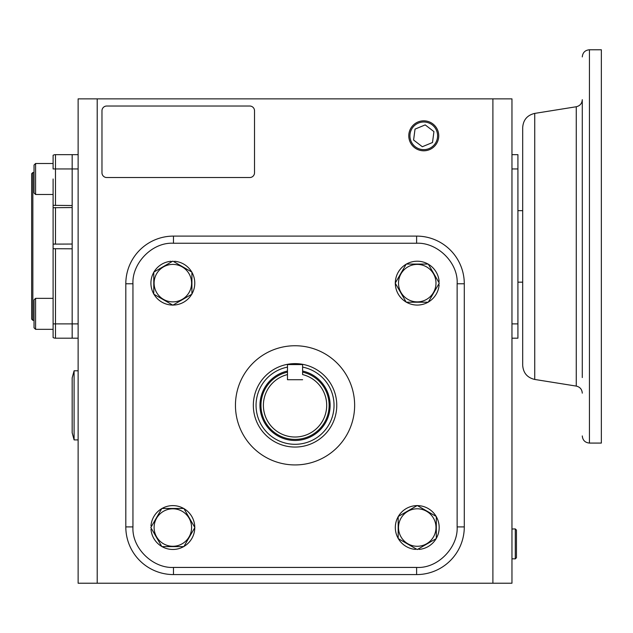 <?xml version="1.0" encoding="UTF-8"?>
<svg xmlns="http://www.w3.org/2000/svg" width="633" height="633" viewBox="0 0 633 633"><rect width="100%" height="100%" fill="white"/><g stroke="black" fill="none" stroke-linecap="round" stroke-linejoin="round"><path stroke-width="0.95" d="M74.093 439.903L72.17 432.75L72.17 377.925L74.093 370.78L74.093 439.903L78.128 439.903M74.093 370.78L78.128 370.78M35.583 194.489L34.032 192.946L34.032 165.055L35.583 163.504L35.583 194.489L53.101 194.489L53.101 244.124L72.17 244.037L72.17 207.545L53.101 207.727L53.101 205.345L72.17 205.527L72.17 154.65L72.17 168.948L78.128 168.948M34.032 172.524L32.845 172.524L32.845 320.314L34.032 320.314M32.845 172.524L31.65 173.719L31.65 319.119L32.845 320.314M53.101 248.714L53.101 337.555A4.771 4.771 0 0 0 55.49 338.188L72.17 338.188L72.17 248.801L53.101 248.714L53.101 244.124L54.209 244.045M53.101 155.283L53.101 168.948L55.49 168.948L55.49 154.65A4.771 4.771 0 0 0 53.101 155.283A4.771 4.771 0 0 1 55.49 154.65A4.771 4.771 0 0 0 53.101 155.283A4.771 4.771 0 0 1 55.49 154.65L78.128 154.65M55.49 207.545L55.49 244.037L54.256 244.045M53.101 178.997L53.101 205.345M53.101 207.727L53.101 244.124M582.281 377.561L582.281 132.938M589.434 443.076L589.434 49.77L601.35 49.77L601.35 443.076L589.434 443.076C585.09 442.649 582.708 440.267 582.281 435.923M582.281 108.385L582.281 372.18M576.259 106.748L534.735 113.394L534.735 379.452L576.259 386.09L576.259 106.748C579.994 105.861 581.996 103.511 582.281 99.682L582.281 109.628M534.735 113.394C527.265 115.159 523.254 119.866 522.692 127.51L522.692 365.328C523.254 372.972 527.265 377.679 534.735 379.452M492.893 583.23L78.128 583.23L78.128 98.867L492.893 98.867L492.893 583.23L511.962 583.23L511.962 98.867L492.893 98.867M97.205 583.23L97.205 98.867M106.74 177.533A4.771 4.771 0 0 1 101.968 172.762L101.968 110.791A4.771 4.771 0 0 1 106.74 106.02L249.758 106.02A4.771 4.771 0 0 1 254.521 110.791L254.521 172.762A4.771 4.771 0 0 1 249.758 177.533L106.74 177.533M511.962 154.65L517.921 154.65L517.921 338.188L511.962 338.188M55.49 248.801L55.49 323.89L72.17 323.89L72.17 168.948L55.49 168.948L55.49 205.527M78.128 323.89L72.17 323.89L72.17 338.188L78.128 338.188M35.583 298.349L35.583 329.334L53.101 329.334L35.583 329.334L34.032 327.783L34.032 299.9L35.583 298.349L53.101 298.349M423.762 120.832A14.986 14.986 0 0 1 438.748 135.818A14.986 14.986 0 0 1 423.762 150.796A14.986 14.986 0 0 1 408.783 135.818A14.986 14.986 0 0 1 423.762 120.832M409.939 135.818A13.823 13.823 0 0 1 423.762 121.995A13.823 13.823 0 0 1 437.593 135.818A13.823 13.823 0 0 1 423.762 149.641A13.823 13.823 0 0 1 409.939 135.818M433.937 131.601L425.202 124.899L415.026 129.116L413.594 140.035L422.33 146.729L432.505 142.512L433.937 131.601M511.962 558.789L515.286 558.884L515.286 528.919L511.962 529.022M515.286 558.884L516.449 557.728L516.449 530.074L515.286 528.919M354.638 405.342A59.589 59.589 0 0 0 295.049 345.745A59.589 59.589 0 0 0 235.452 405.342A59.589 59.589 0 0 0 295.049 464.931A59.589 59.589 0 0 0 354.638 405.342M464.29 283.774A47.673 47.673 0 0 0 416.617 236.101L173.482 236.101A47.673 47.673 0 0 0 125.809 283.774L125.809 526.909A47.673 47.673 0 0 0 173.482 574.582L416.617 574.582A47.673 47.673 0 0 0 464.29 526.909L464.29 283.774L457.137 283.774C458.419 262.355 436.92 242.17 416.617 243.246L173.482 243.246C152.062 241.964 131.878 263.47 132.954 283.774L132.954 526.909C131.672 548.32 153.178 568.505 173.482 567.429L416.617 567.429C438.028 568.711 458.213 547.213 457.137 526.909L457.137 283.774M287.477 374.578A31.682 31.682 0 0 0 295.049 437.015A31.682 31.682 0 0 0 302.614 374.578L302.614 364.576L287.477 364.576L287.477 379.713L302.614 379.713L287.477 379.713L287.477 372.125A34.063 34.063 0 0 0 295.049 439.405A34.063 34.063 0 0 0 302.614 372.125M302.614 367.116A38.961 38.961 0 0 1 295.049 444.303A38.961 38.961 0 0 1 287.477 367.116M336.764 405.342A41.715 41.715 0 0 1 295.049 447.056A41.715 41.715 0 0 1 253.335 405.342A41.715 41.715 0 0 1 295.049 363.627A41.715 41.715 0 0 1 336.764 405.342M398.505 283.141A18.745 18.745 0 0 0 417.25 301.878A18.745 18.745 0 0 0 435.987 283.141A18.745 18.745 0 0 0 417.25 264.396A18.745 18.745 0 0 0 398.505 283.141M395.229 283.141L406.236 302.21L428.256 302.21L439.27 283.141L428.256 264.072L406.236 264.072L395.229 283.141M438.313 281.479L439.112 281.416A21.933 21.933 0 0 0 428.343 264.23M428.074 264.072A21.933 21.933 0 0 0 406.418 264.072M406.149 264.23A21.933 21.933 0 0 0 395.316 282.983M395.316 283.299A21.933 21.933 0 0 0 406.149 302.052M406.418 302.21A21.933 21.933 0 0 0 428.074 302.21M428.343 302.052A21.933 21.933 0 0 0 439.112 284.858L438.313 284.795M154.104 283.141A18.745 18.745 0 0 0 172.849 301.878A18.745 18.745 0 0 0 191.585 283.141A18.745 18.745 0 0 0 172.849 264.396A18.745 18.745 0 0 0 154.104 283.141M153.779 283.141L153.779 294.147L172.849 305.161L191.918 294.147L191.918 272.127L172.849 261.12L153.779 272.127L153.779 283.141M173.007 305.066A21.933 21.933 0 0 0 191.759 294.242M191.918 293.973A21.933 21.933 0 0 0 191.918 272.309M191.759 272.04A21.933 21.933 0 0 0 174.566 261.279L174.502 262.078M171.187 262.078L171.124 261.279A21.933 21.933 0 0 0 153.93 272.04M153.779 272.309A21.933 21.933 0 0 0 153.779 293.973M153.93 294.242A21.933 21.933 0 0 0 172.69 305.066M398.505 527.542A18.745 18.745 0 0 0 417.25 546.279A18.745 18.745 0 0 0 435.987 527.542A18.745 18.745 0 0 0 417.25 508.797A18.745 18.745 0 0 0 398.505 527.542M398.181 527.542L398.181 538.548L417.25 549.563L436.319 538.548L436.319 516.528L417.25 505.522L398.181 516.528L398.181 527.542M172.849 508.797A18.745 18.745 0 0 0 154.104 527.542A18.745 18.745 0 0 0 172.849 546.279A18.745 18.745 0 0 0 191.585 527.542A18.745 18.745 0 0 0 172.849 508.797M172.849 508.473L161.834 508.473L150.828 527.542L161.834 546.611L183.855 546.611L194.869 527.542L183.855 508.473L172.849 508.473M183.673 508.473A21.933 21.933 0 0 0 162.016 508.473M161.747 508.623A21.933 21.933 0 0 0 150.986 525.817L151.785 525.881M162.016 546.611A21.933 21.933 0 0 0 183.673 546.611M183.95 546.453A21.933 21.933 0 0 0 194.774 527.693M194.774 527.384A21.933 21.933 0 0 0 183.95 508.623M151.785 529.196L150.986 529.259A21.933 21.933 0 0 0 161.747 546.453M398.181 516.71A21.933 21.933 0 0 0 398.181 538.366M398.331 538.643A21.933 21.933 0 0 0 415.525 549.404L415.588 548.605M436.319 538.366A21.933 21.933 0 0 0 436.319 516.71M436.161 516.441A21.933 21.933 0 0 0 417.4 505.609M417.092 505.609A21.933 21.933 0 0 0 398.331 516.441M418.904 548.605L418.967 549.404A21.933 21.933 0 0 0 436.161 538.643M53.101 323.89L55.49 323.89L55.49 338.188M511.962 168.948L517.921 168.948M511.962 323.89L517.921 323.89M416.617 236.101L416.617 243.246M457.137 526.909L464.29 526.909M416.617 567.429L416.617 574.582M173.482 567.429L173.482 574.582M132.954 526.909L125.809 526.909M132.954 283.774L125.809 283.774M173.482 243.246L173.482 236.101M287.477 371.033A35.139 35.139 0 0 0 295.049 440.473A35.139 35.139 0 0 0 302.614 371.033M517.921 210.662L522.692 210.662M517.921 282.176L522.692 282.176M589.434 49.77C585.09 50.189 582.708 52.571 582.281 56.915M576.259 386.09C579.986 386.977 581.996 389.327 582.281 393.156M35.583 163.504L53.101 163.504"/></g></svg>
